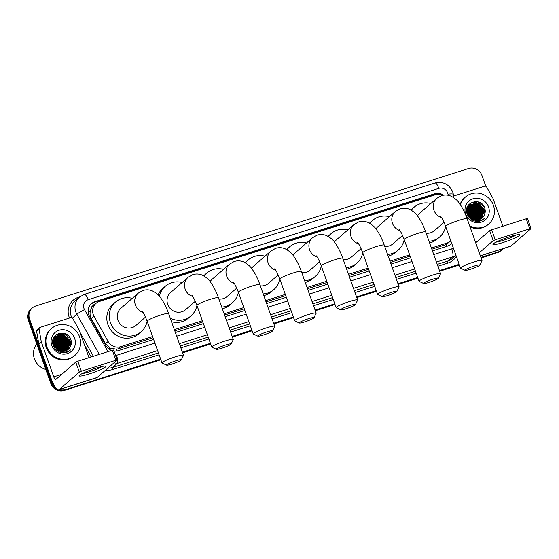 <?xml version="1.0" encoding="UTF-8"?>
<svg xmlns="http://www.w3.org/2000/svg" width="559" height="559" viewBox="0 0 559 559"><rect width="100%" height="100%" fill="white"/><g stroke="black" fill="none" stroke-linecap="round" stroke-linejoin="round"><path stroke-width="0.84" d="M93.709 305.375L93.542 305.424A3.564 3.396 49 0 0 91.264 308.414L90.306 311.125C89.747 313.732 90.09 316.212 91.334 318.567L105.434 343.792L110.06 348.075L116.545 349.2L118.208 348.83L153.026 337.769M91.264 308.414A10.691 10.181 -131 0 1 93.528 305.528L95.994 303.383A10.691 10.181 49 0 0 94.01 316.247L108.104 341.465A10.691 10.181 49 0 0 120.681 346.678L152.586 336.539M431.848 249.216L446.236 244.493L450.596 241.055A10.691 10.181 49 0 0 450.799 240.873M174.785 330.858L202.819 321.956M224.578 315.045L244.276 308.792M266.035 301.881L285.733 295.62M307.485 288.717L327.183 282.456M348.942 275.545L368.64 269.291M390.392 262.381L410.089 256.127M442.595 195.343A10.691 10.181 49 0 0 435.112 194.839L99.453 301.441A10.691 10.181 49 0 0 95.994 303.383M431.408 247.993L447.144 242.997A10.691 10.181 49 0 0 450.596 241.055M174.345 329.635L202.386 320.726M224.145 313.816L243.836 307.562M265.595 300.651L285.293 294.397M307.052 287.487L326.749 281.233M348.502 274.322L368.199 268.068M389.958 261.158L409.656 254.897M55.124 386.912A10.691 10.181 -131 0 1 52.162 382.44L29.592 319.07L28.935 319.643A10.691 10.181 -131 0 1 31.695 308.47A10.691 10.181 -131 0 0 28.935 319.643L51.505 383.013L28.935 319.643L28.278 320.216A10.691 10.181 -131 0 1 31.038 309.043L32.352 307.897A10.691 10.181 -131 0 1 35.811 305.962L468.596 168.511A10.691 10.181 -131 0 1 481.935 175.414L485.806 186.287M160.636 359.13L64.844 389.916A10.691 10.181 -131 0 1 58.101 389.721A10.691 10.181 -131 0 0 64.844 389.916L160.747 359.458L64.187 390.489A10.691 10.181 -131 0 1 50.848 383.586L28.278 320.216M57.773 389.588A10.691 10.181 -131 0 1 51.505 383.013A10.691 10.181 -131 0 0 57.773 389.588M502.939 248.706A10.691 10.181 -131 0 1 501.744 249.957A10.691 10.181 -131 0 1 498.286 251.892L481.019 257.741L497.629 252.465A10.691 10.181 -131 0 0 501.081 250.53A10.691 10.181 -131 0 1 497.629 252.465L481.138 258.062M459.267 264.652L439.57 270.905L459.267 264.652M417.811 277.816L398.113 284.07L417.811 277.816M376.361 290.98L356.663 297.234L376.361 290.98M334.904 304.145L315.206 310.399L334.904 304.145M293.454 317.309L273.756 323.563L293.454 317.309M251.997 330.474L232.299 336.735L251.997 330.474M210.547 343.638L182.507 352.547L210.547 343.638M501.744 249.957L500.424 251.103A10.691 10.181 -131 0 1 496.972 253.038M459.379 264.973L439.688 271.234M417.929 278.137L398.232 284.398M376.473 291.309L356.782 297.563M335.023 304.473L315.325 310.727M293.566 317.638L273.868 323.892M252.116 330.802L232.418 337.056M210.659 343.967L182.618 352.876M160.866 359.779L64.187 390.489M443.58 195.161A10.691 10.181 49 0 0 434.553 193.791L94.974 301.636A10.691 10.181 49 0 0 91.515 303.579A10.691 10.181 49 0 0 89.524 316.436L105.742 345.448A10.691 10.181 49 0 0 111.618 350.479M91.194 303.872A10.691 10.181 -131 0 1 94.317 302.209L433.896 194.364A10.691 10.181 -131 0 1 441.414 194.888M29.592 319.07A10.691 10.181 -131 0 1 32.352 307.897M65.501 389.344A10.691 10.181 -131 0 1 59.757 389.462M498.286 251.892L480.908 257.413M459.149 264.323L439.451 270.577M417.699 277.488L398.001 283.741M376.242 290.652L356.544 296.906M334.792 303.817L315.094 310.077M293.335 316.981L273.637 323.242M251.885 330.152L232.188 336.406M210.429 343.317L182.388 352.219M432.442 250.886L447.319 246.163A10.691 10.181 49 0 0 450.771 244.227A10.691 10.181 49 0 0 451.672 243.333M113.973 351.045A10.691 10.181 49 0 0 118.312 350.654L153.62 339.439M175.379 332.528L203.42 323.626M225.172 316.715L244.87 310.462M266.629 303.551L286.327 297.297M308.079 290.387L327.777 284.133M349.536 277.222L369.233 270.961M390.986 264.058L410.683 257.797M451.616 243.158A10.691 10.181 -131 0 1 450.435 244.507M509.668 236.771A14.261 1.663 -19.6 0 1 519.416 234.626A14.261 1.663 -19.6 0 1 503.086 242.494A14.261 1.663 -19.6 0 1 493.115 243.997A14.261 1.663 -19.6 0 1 509.668 236.771M496.092 242.103A11.404 1.328 160.4 0 0 503.198 240.377A11.404 1.328 160.4 0 0 515.908 235.046M453.67 196.09A1.782 1.698 49 0 1 454.09 195.888L484.562 186.21A1.782 1.698 49 0 1 486.658 187.076L492.905 198.249A1.782 1.698 49 0 1 493.031 198.529L502.89 226.213M480.363 255.882L510.591 246.281A14.261 4.032 -107.6 0 0 511.024 246.03L531.05 228.568L529.785 228.806L526.222 218.807L527.486 218.562L531.05 228.568M495.239 239.783L493.199 240.656L489.635 230.65L491.675 229.777L495.239 239.783L529.785 228.806M479.259 252.787L493.199 240.656M491.675 229.777L526.222 218.807M489.635 230.65L475.695 242.781M469.134 208.668A16.043 15.275 -131 0 1 469.881 209.052M472.103 210.505A16.043 15.275 -131 0 1 475.995 214.775M477.183 216.99A16.043 15.275 -131 0 1 477.638 218.129M460.448 204.839A17.825 16.973 -131 0 1 465.416 197.041A17.825 16.973 -131 0 1 493.408 205.314A17.825 16.973 -131 0 1 488.811 223.935A17.825 16.973 -131 0 1 469.679 225.878M460.134 204.37A17.825 16.973 -131 0 1 464.753 197.613L465.416 197.041M483.353 216.606C485.191 214.174 485.68 211.456 484.842 208.444C481.418 196.139 462.468 202.365 467.128 213.922C468.931 218.499 472.257 221.001 477.127 221.434C479.964 221.427 482.375 220.456 484.36 218.513C479.881 221.553 475.492 221.385 471.202 218.01A8.909 8.483 -131 0 0 482.137 217.926L483.353 216.606A8.909 8.483 -131 0 1 482.137 217.926M488.517 206.865A12.48 11.879 -131 0 1 481.271 222.161A12.48 11.879 -131 0 1 465.703 214.111A12.48 11.879 -131 0 1 472.956 198.815A12.48 11.879 -131 0 1 488.517 206.865M481.704 218.276L483.745 209.22L477.232 203.169L470.007 204.86L469.225 205.642L467.862 214.034M481.816 218.192L482.312 217.675L483.947 209.038L477.442 202.994L470.21 204.678L469.427 205.46L468.065 213.859L471.202 218.01M481.264 218.59L482.92 209.932L476.415 203.888L469.714 205.153M481.376 218.513L483.13 209.758L476.617 203.707L469.812 205.055M480.796 218.869L482.096 210.652L475.59 204.601L469.35 205.558M480.915 218.807L482.305 210.47L475.8 204.426L469.434 205.453M480.307 219.128L481.278 211.365L474.766 205.321L469.008 205.998M480.426 219.065L481.481 211.183L474.975 205.139L469.092 205.887M479.783 219.352L480.454 212.078L473.948 206.033L468.694 206.467M479.915 219.303L480.663 211.903L474.151 205.852L468.77 206.348M479.238 219.547L479.636 212.797L473.124 206.746L468.407 206.97M479.377 219.498L479.839 212.616L473.333 206.571L468.477 206.844M478.665 219.708L478.811 213.51L472.306 207.466L468.156 207.508M478.811 219.666L479.014 213.328L472.509 207.284L468.211 207.368M478.057 219.827L477.987 214.223L471.482 208.179L467.932 208.081M478.211 219.799L478.197 214.048L471.684 207.997L467.981 207.934M477.407 219.904L477.169 214.942L470.657 208.891L467.75 208.703M477.575 219.89L477.372 214.761L470.867 208.717L467.792 208.542M476.722 219.932L476.345 215.655L469.839 209.611L467.61 209.373L476.107 216.836L476.687 219.932M476.897 219.932L476.548 215.481L470.042 209.429L467.638 209.199M475.982 219.904L475.52 216.368L469.015 210.324L467.52 210.1M476.17 219.918L475.73 216.193L469.218 210.149L467.534 209.911M475.178 219.792L474.703 217.088L467.499 210.904M475.388 219.827L474.905 216.906L468.4 210.862L467.492 210.694M474.291 219.589L473.878 217.8L467.562 211.805M474.521 219.652L474.081 217.626L467.534 211.568M473.263 219.226L467.757 212.853M473.536 219.338L473.263 218.338L467.687 212.574M472.432 219.89L472.117 218.911M472.704 219.994L472.453 219.086M469.602 205.23L468.61 206.173L466.688 211.966M469.232 205.635L467.003 207.976M468.882 206.061L468.526 206.271M467.96 206.662L467.541 207.005M468.966 205.95L468.617 206.166M468.561 206.523L468.183 206.711M468.065 206.781L467.701 206.991M468.638 206.404L468.267 206.599M468.149 206.669L467.792 206.886M468.267 207.019L467.869 207.179M467.743 207.242L467.359 207.431M468.337 206.893L467.946 207.061M467.82 207.123L467.443 207.312M467.485 212.755L466.772 212.532M467.429 212.483L466.73 212.287M471.978 218.555L468.204 214.202M467.848 213.999L467.038 213.615M472.341 218.772L468.051 213.824M467.729 213.657L466.954 213.321M467.478 214.817A8.909 8.483 -131 0 1 468.624 215.592M469.567 216.452A8.909 8.483 -131 0 1 470.042 216.99M470.783 218.031A8.909 8.483 -131 0 1 471.496 219.442M471.503 219.449L470.86 218.087M470.35 217.29L469.19 215.963M468.477 215.348L467.394 214.628M488.811 223.935L488.154 224.501A17.825 16.973 -131 0 1 470.063 226.961M473.92 219.47L467.61 212.175M475.919 219.897L475.388 217.465L467.513 210.156M476.771 219.533L476.205 216.752L468.051 209.373M481.704 215.243L481.138 212.455L472.984 205.083M482.529 214.523L481.963 211.742L473.801 204.363M483.346 213.811L482.787 211.029L474.626 203.651M484.171 213.098L483.605 210.31L475.443 202.931M474.633 202.791L470.524 203.071M482.592 219.925L482.983 219.428M485.023 213.14L484.429 209.597L476.485 202.267L472.271 202.141M483.046 219.624L483.465 219.149M482.445 204.419L480.062 202.631M475.807 219.883L475.283 217.556L467.506 210.268M467.317 210.219L466.786 210.107M477.519 219.38L476.925 216.123L468.323 208.661M467.631 208.563L467.205 208.528M480.495 220.91L480.775 220.323M481.369 218.464L481.46 218.038M481.502 217.8L481.62 216.536M481.627 215.802L481.033 212.546L472.439 205.083M471.754 204.985L470.587 204.929M470.371 204.936L470 204.95M469.888 204.957L468.358 205.202M480.789 207.668L474.081 203.651M481.613 206.949L474.905 202.938M474.221 202.84L470.385 203.169M482.536 219.96L482.92 219.463M484.912 213.559L484.325 209.688L476.38 202.358L471.964 202.267M482.99 219.666L483.409 219.184M484.325 207.116L477.358 201.68M474.242 266.049A7.84 0.915 160.4 0 0 465.13 270.339A7.84 0.915 160.4 0 0 470.622 269.193A7.84 0.915 160.4 0 0 479.804 265.113A7.84 0.915 160.4 0 0 474.242 266.049M465.13 270.339L460.623 268.236A11.404 1.328 -19.6 0 1 460.497 268.11A11.404 1.328 -19.6 0 1 473.878 261.996A11.404 1.328 -19.6 0 1 481.991 260.459A11.404 1.328 -19.6 0 1 481.97 260.634L479.804 265.113M440.478 216.179C441.75 217.437 443.476 220.847 445.656 226.423A11.404 1.328 160.4 0 1 459.03 220.309A11.404 1.328 160.4 0 1 467.149 218.772C464.892 212.399 462.174 207.068 458.981 202.784C457.604 200.499 454.942 198.284 450.994 196.146C447.969 194.846 444.817 194.672 441.54 195.629L436.852 198.27L419.376 213.475A11.404 10.859 49 0 0 417.405 215.781M411.319 210.205A19.607 18.671 -131 0 1 413.995 207.291A19.607 18.671 -131 0 1 430.828 203.511M410.928 209.988A19.607 18.671 -131 0 1 411.529 209.436L413.995 207.291M426.14 233.187A11.404 10.859 49 0 0 434.35 230.692L444.007 222.286M445.642 226.388A19.607 18.671 -131 0 1 439.737 236.876A19.607 18.671 -131 0 1 429.012 241.25M439.737 236.876L437.271 239.021A19.607 18.671 -131 0 1 429.612 242.941M432.792 279.214A7.84 0.915 160.4 0 0 423.68 283.504A7.84 0.915 160.4 0 0 429.172 282.365A7.84 0.915 160.4 0 0 438.354 278.277A7.84 0.915 160.4 0 0 432.792 279.214M423.68 283.504L419.173 281.401A11.404 1.328 -19.6 0 1 419.047 281.282A11.404 1.328 -19.6 0 1 432.421 275.161A11.404 1.328 -19.6 0 1 440.541 273.624A11.404 1.328 -19.6 0 1 440.52 273.798L438.354 278.277M399.021 229.351C400.3 230.601 402.026 234.011 404.199 239.587A11.404 1.328 160.4 0 1 417.58 233.473A11.404 1.328 160.4 0 1 425.692 231.936C423.442 225.563 420.724 220.239 417.531 215.949C416.155 213.664 413.492 211.449 409.544 209.318C406.519 208.011 403.367 207.843 400.09 208.8L395.402 211.435L377.926 226.647A11.404 10.859 49 0 0 375.948 228.952M369.862 223.369A19.607 18.671 -131 0 1 372.546 220.456A19.607 18.671 -131 0 1 389.378 216.675M369.478 223.153A19.607 18.671 -131 0 1 370.079 222.608L372.546 220.456M384.683 246.351A11.404 10.859 49 0 0 392.9 243.857L402.55 235.458M404.192 239.552A19.607 18.671 -131 0 1 398.281 250.041A19.607 18.671 -131 0 1 387.555 254.415M398.281 250.041L395.814 252.186A19.607 18.671 -131 0 1 388.156 256.106M391.335 292.378A7.84 0.915 160.4 0 0 382.223 296.668A7.84 0.915 160.4 0 0 387.715 295.529A7.84 0.915 160.4 0 0 396.897 291.442A7.84 0.915 160.4 0 0 391.335 292.378M382.223 296.668L377.716 294.565A11.404 1.328 -19.6 0 1 377.591 294.446A11.404 1.328 -19.6 0 1 390.972 288.332A11.404 1.328 -19.6 0 1 399.084 286.795A11.404 1.328 -19.6 0 1 399.063 286.963L396.897 291.442M357.571 242.515C358.843 243.766 360.569 247.183 362.749 252.752A11.404 1.328 160.4 0 1 376.123 246.638A11.404 1.328 160.4 0 1 384.243 245.101C381.986 238.728 379.268 233.403 376.074 229.113C374.698 226.828 372.035 224.62 368.088 222.482C365.062 221.175 361.911 221.008 358.633 221.965L353.945 224.599L336.469 239.811A11.404 10.859 49 0 0 334.499 242.117M328.412 236.541A19.607 18.671 -131 0 1 331.089 233.627A19.607 18.671 -131 0 1 347.922 229.847M328.021 236.317A19.607 18.671 -131 0 1 328.622 235.772L331.089 233.627M343.233 259.516A11.404 10.859 49 0 0 351.443 257.021L361.1 248.622M362.735 252.717A19.607 18.671 -131 0 1 356.831 263.205A19.607 18.671 -131 0 1 346.105 267.579M356.831 263.205L354.364 265.35A19.607 18.671 -131 0 1 346.706 269.27M349.885 305.542A7.84 0.915 160.4 0 0 340.773 309.833A7.84 0.915 160.4 0 0 346.266 308.694A7.84 0.915 160.4 0 0 355.447 304.606A7.84 0.915 160.4 0 0 349.885 305.542M340.773 309.833L336.266 307.729A11.404 1.328 -19.6 0 1 336.141 307.611A11.404 1.328 -19.6 0 1 349.515 301.497A11.404 1.328 -19.6 0 1 357.634 299.959A11.404 1.328 -19.6 0 1 357.606 300.127L355.447 304.606M316.114 255.68C317.393 256.93 319.119 260.347 321.292 265.916A11.404 1.328 160.4 0 1 334.673 259.802A11.404 1.328 160.4 0 1 342.786 258.265C340.536 251.899 337.811 246.568 334.624 242.278C333.248 239.993 330.586 237.785 326.638 235.646C323.612 234.347 320.461 234.172 317.184 235.129L312.495 237.771L295.019 252.975A11.404 10.859 49 0 0 293.042 255.281M286.956 249.705A19.607 18.671 -131 0 1 289.632 246.792A19.607 18.671 -131 0 1 306.472 243.011M286.564 249.482A19.607 18.671 -131 0 1 287.172 248.937L289.632 246.792M301.776 272.68A11.404 10.859 49 0 0 309.993 270.186L319.643 261.787M321.285 265.888A19.607 18.671 -131 0 1 315.374 276.37A19.607 18.671 -131 0 1 304.648 280.751M315.374 276.37L312.907 278.515A19.607 18.671 -131 0 1 305.249 282.435M308.428 318.714A7.84 0.915 160.4 0 0 299.317 322.997A7.84 0.915 160.4 0 0 304.809 321.858A7.84 0.915 160.4 0 0 313.99 317.771A7.84 0.915 160.4 0 0 308.428 318.714M299.317 322.997L294.81 320.894A11.404 1.328 -19.6 0 1 294.684 320.775A11.404 1.328 -19.6 0 1 308.065 314.661A11.404 1.328 -19.6 0 1 316.177 313.124A11.404 1.328 -19.6 0 1 316.156 313.299L313.99 317.771M274.665 268.844C275.936 270.095 277.662 273.512 279.842 279.088A11.404 1.328 160.4 0 1 293.216 272.967A11.404 1.328 160.4 0 1 301.336 271.429C299.079 265.064 296.361 259.732 293.168 255.442C291.791 253.157 289.129 250.949 285.181 248.811C282.155 247.511 279.004 247.337 275.727 248.294L271.038 250.935L253.562 266.14A11.404 10.859 49 0 0 251.592 268.446M245.506 262.87A19.607 18.671 -131 0 1 248.182 259.956A19.607 18.671 -131 0 1 265.015 256.176M245.115 262.646A19.607 18.671 -131 0 1 245.715 262.101L248.182 259.956M260.326 285.845A11.404 10.859 49 0 0 268.537 283.35L278.193 274.951M279.828 279.053A19.607 18.671 -131 0 1 273.917 289.534A19.607 18.671 -131 0 1 263.198 293.915M273.917 289.534L271.457 291.679A19.607 18.671 -131 0 1 263.799 295.599M266.971 331.878A7.84 0.915 160.4 0 0 257.867 336.162A7.84 0.915 160.4 0 0 263.359 335.023A7.84 0.915 160.4 0 0 272.54 330.935A7.84 0.915 160.4 0 0 266.971 331.878M257.867 336.162L253.36 334.058A11.404 1.328 -19.6 0 1 253.234 333.94A11.404 1.328 -19.6 0 1 266.608 327.826A11.404 1.328 -19.6 0 1 274.728 326.288A11.404 1.328 -19.6 0 1 274.7 326.463L272.54 330.935M233.208 282.009C234.487 283.259 236.212 286.676 238.386 292.252A11.404 1.328 160.4 0 1 251.767 286.131A11.404 1.328 160.4 0 1 259.879 284.594C257.629 278.228 254.904 272.897 251.718 268.606C250.334 266.322 247.672 264.114 243.731 261.975C240.705 260.676 237.554 260.501 234.277 261.458L229.588 264.1L212.113 279.304A11.404 10.859 49 0 0 210.135 281.61M204.049 276.034A19.607 18.671 -131 0 1 206.725 273.12A19.607 18.671 -131 0 1 223.565 269.34M203.658 275.811A19.607 18.671 -131 0 1 204.259 275.266L206.725 273.12M218.869 299.016A11.404 10.859 49 0 0 227.087 296.515L236.737 288.116M238.372 292.217A19.607 18.671 -131 0 1 232.467 302.698A19.607 18.671 -131 0 1 221.741 307.08M232.467 302.698L230.001 304.851A19.607 18.671 -131 0 1 222.342 308.764M225.522 345.043A7.84 0.915 160.4 0 0 216.41 349.326A7.84 0.915 160.4 0 0 221.902 348.187A7.84 0.915 160.4 0 0 231.084 344.106A7.84 0.915 160.4 0 0 225.522 345.043M216.41 349.326L211.903 347.23A11.404 1.328 -19.6 0 1 211.777 347.104A11.404 1.328 -19.6 0 1 225.158 340.99A11.404 1.328 -19.6 0 1 233.271 339.453A11.404 1.328 -19.6 0 1 233.25 339.627L231.084 344.106M191.758 295.173C193.03 296.431 194.756 299.841 196.936 305.417A11.404 1.328 160.4 0 1 210.31 299.303A11.404 1.328 160.4 0 1 218.422 297.765C216.172 291.393 213.454 286.061 210.261 281.771C208.884 279.493 206.222 277.278 202.274 275.14C199.249 273.84 196.097 273.665 192.82 274.623L188.131 277.264L170.656 292.469A11.404 10.859 49 0 0 167.714 304.389A11.404 10.859 49 0 0 185.63 309.679L195.287 301.28M159.448 296.333A19.607 18.671 -131 0 1 165.275 286.285A19.607 18.671 -131 0 1 182.108 282.505M158.113 294.879A19.607 18.671 -131 0 1 162.809 288.43L165.275 286.285M196.922 305.382A19.607 18.671 -131 0 1 191.01 315.87A19.607 18.671 -131 0 1 170.264 318.162M191.01 315.87L188.544 318.015A19.607 18.671 -131 0 1 171.536 321.746M175.722 360.855A7.84 0.915 160.4 0 0 166.617 365.146A7.84 0.915 160.4 0 0 172.109 364.007A7.84 0.915 160.4 0 0 181.291 359.919A7.84 0.915 160.4 0 0 175.722 360.855M166.617 365.146L162.11 363.043A11.404 1.328 -19.6 0 1 161.984 362.924A11.404 1.328 -19.6 0 1 175.358 356.803A11.404 1.328 -19.6 0 1 183.478 355.265A11.404 1.328 -19.6 0 1 183.45 355.44L181.291 359.919M141.958 310.993C143.237 312.243 144.963 315.653 147.136 321.229A11.404 1.328 160.4 0 1 160.517 315.115A11.404 1.328 160.4 0 1 168.629 313.578C166.379 307.205 163.654 301.881 160.468 297.591C159.084 295.306 156.422 293.091 152.481 290.959C149.456 289.653 146.304 289.485 143.027 290.442L138.339 293.077L120.863 308.288A11.404 10.859 49 0 0 117.921 320.202A11.404 10.859 49 0 0 135.837 325.499L145.487 317.1M147.122 321.194A19.607 18.671 -131 0 1 141.217 331.683A19.607 18.671 -131 0 1 110.423 322.585A19.607 18.671 -131 0 1 115.475 302.098A19.607 18.671 -131 0 1 132.315 298.317M141.217 331.683L138.751 333.828A19.607 18.671 -131 0 1 107.957 324.73A19.607 18.671 -131 0 1 113.009 304.25L115.475 302.098M95.785 368.213A14.261 1.663 -19.6 0 1 105.532 366.075A14.261 1.663 -19.6 0 1 89.202 373.936A14.261 1.663 -19.6 0 1 79.231 375.445A14.261 1.663 -19.6 0 1 95.785 368.213M82.208 373.552A11.404 1.328 160.4 0 0 89.314 371.826A11.404 1.328 160.4 0 0 102.024 366.494M41.268 341.689A1.782 1.698 49 0 0 41.345 341.982L38.878 344.127A1.782 1.698 -131 0 1 38.802 343.834L41.268 341.689L39.095 329.223A1.782 1.698 49 0 1 40.206 327.329L70.679 317.652A1.782 1.698 49 0 1 72.775 318.525L79.022 329.698A1.782 1.698 49 0 1 79.147 329.978L89.007 357.662M38.878 344.127L51.295 379.002A14.261 4.032 -107.6 0 0 58.905 389.735A14.261 4.032 -107.6 0 0 59.338 389.483L79.315 372.105L75.751 362.099L55.774 379.477A3.564 1.006 72.4 0 1 55.662 379.54A3.564 1.006 72.4 0 1 53.762 376.857L41.345 341.982M38.802 343.834L36.628 331.368A1.782 1.698 -131 0 1 37.167 329.803L39.633 327.658M58.905 389.735L96.707 377.723A14.261 4.032 -107.6 0 0 97.14 377.479L117.166 360.017L115.902 360.255L112.338 350.248L113.603 350.011L117.166 360.017M75.751 362.099L77.792 361.219L81.355 371.225L115.902 360.255M81.355 371.225L79.315 372.105M77.792 361.219L112.338 350.248M45.796 369.422A16.043 15.275 -131 0 1 34.427 358.892A16.043 15.275 -131 0 1 36.754 344.016M55.25 340.117A16.043 15.275 -131 0 1 55.998 340.501M58.22 341.954A16.043 15.275 -131 0 1 62.112 346.217M63.3 348.439A16.043 15.275 -131 0 1 63.754 349.578M46.935 347.111A17.825 16.973 -131 0 1 51.533 328.489A17.825 16.973 -131 0 1 79.525 336.756A17.825 16.973 -131 0 1 74.927 355.377A17.825 16.973 -131 0 1 46.935 347.111M74.927 355.377L74.27 355.95A17.825 16.973 -131 0 1 46.278 347.677A17.825 16.973 -131 0 1 50.869 329.062L51.533 328.489M63.244 352.883C66.081 352.876 68.491 351.897 70.476 349.962C65.997 353.002 61.609 352.834 57.318 349.459A8.909 8.483 -131 0 0 68.254 349.368A8.909 8.483 -131 0 0 69.47 348.047C71.307 345.623 71.797 342.898 70.958 339.886C67.534 327.588 48.584 333.814 53.245 345.371C55.048 349.948 58.374 352.45 63.244 352.883M74.633 338.314A12.48 11.879 -131 0 1 67.387 353.609A12.48 11.879 -131 0 1 51.819 345.553A12.48 11.879 -131 0 1 59.072 330.257A12.48 11.879 -131 0 1 74.633 338.314M67.821 349.724L69.861 340.669L63.349 334.617L56.124 336.308L55.341 337.084L53.978 345.483M67.932 349.641L68.429 349.123L70.064 340.487L63.558 334.443L56.326 336.127L55.544 336.909L54.181 345.301L57.318 349.459M67.38 350.032L69.036 341.381L62.531 335.337L55.502 336.839L54.726 337.622L52.805 343.408M67.492 349.962L69.246 341.2L62.734 335.155L55.928 336.497M66.912 350.318L68.212 342.094L61.707 336.05L55.467 337.007M67.031 350.248L68.422 341.919L61.916 335.868L55.551 336.902M66.423 350.577L67.394 342.814L60.882 336.763L55.124 337.447M66.549 350.514L67.597 342.632L61.092 336.588L55.208 337.329M65.899 350.8L66.57 343.526L60.065 337.482L54.81 337.916M66.032 350.745L66.78 343.345L60.267 337.301L54.887 337.797M65.354 350.996L65.752 344.239L59.24 338.195L54.523 338.419M65.494 350.947L65.955 344.064L59.45 338.013L54.593 338.286M64.781 351.15L64.928 344.959L58.422 338.908L54.272 338.957M64.928 351.115L65.13 344.777L58.625 338.733L54.328 338.817M64.173 351.276L64.103 345.672L57.598 339.627L54.048 339.53M64.327 351.248L64.313 345.497L57.801 339.446L54.097 339.383M63.523 351.352L63.286 346.384L56.773 340.34L53.867 340.151M63.691 351.338L63.488 346.21L56.983 340.165L53.909 339.991M62.839 351.38L62.461 347.104L55.956 341.06L53.727 340.822M63.013 351.373L62.664 346.922L56.159 340.878L53.755 340.648M62.098 351.345L61.637 347.817L55.131 341.773L53.636 341.549M62.287 351.359L61.846 347.642L55.334 341.591L53.65 341.36M61.294 351.241L60.819 348.536L53.615 342.346M61.504 351.276L61.022 348.355L54.516 342.311L53.615 342.143M60.407 351.038L59.995 349.249L53.678 343.247M60.638 351.101L60.197 349.068L53.65 343.016M59.38 350.675L53.874 344.302M59.652 350.779L59.38 349.787L53.804 344.023M58.548 351.338L58.234 350.36M58.821 351.443L58.569 350.528M54.901 337.391L53.119 339.418M54.999 337.51L54.642 337.72M54.523 337.797L53.86 338.272M54.076 338.111L53.657 338.454M55.082 337.398L54.733 337.615M54.677 337.971L54.3 338.16M54.181 338.223L53.818 338.433M54.754 337.853L54.384 338.048M54.265 338.118L53.909 338.328M54.384 338.468L53.985 338.628M53.86 338.691L53.482 338.873M54.461 338.342L54.062 338.509M53.937 338.572L53.559 338.761M53.601 344.197L52.888 343.974M53.545 343.932L52.846 343.736M58.094 350.004L54.321 345.651M53.964 345.448L53.154 345.064M58.457 350.22L54.167 345.266M53.846 345.099L53.07 344.77M53.594 346.266A8.909 8.483 -131 0 1 54.74 347.041M55.683 347.901A8.909 8.483 -131 0 1 56.159 348.439M56.899 349.473A8.909 8.483 -131 0 1 57.612 350.891M57.619 350.898L56.976 349.536M56.466 348.739L55.306 347.405M54.593 346.797L53.51 346.077M68.247 349.382L69.47 348.047M60.037 350.919L53.727 343.624M62.035 351.345L61.504 348.914L53.629 341.598M62.887 350.982L62.322 348.194L54.167 340.815M67.821 346.685L67.255 343.904L59.1 336.525M68.645 345.972L68.079 343.191L59.918 335.812M69.463 345.259L68.904 342.471L60.742 335.1M70.287 344.54L69.721 341.759L61.567 334.38M60.749 334.24L56.641 334.513M68.708 351.373L69.099 350.877M71.14 344.589L70.546 341.046L62.601 333.716L58.388 333.583M69.162 351.073L69.582 350.591M68.561 335.868L66.179 334.079M61.923 351.332L61.399 349.005L53.622 341.717M53.433 341.668L52.902 341.556M62.804 351.38L62.224 348.285L53.72 340.843M63.635 350.828L63.041 347.572L54.447 340.11M53.748 340.012L53.322 339.977M66.612 352.359L66.891 351.765M67.485 349.906L67.576 349.487M67.618 349.242L67.737 347.984M67.744 347.251L67.157 343.995L58.555 336.532M57.87 336.434L56.704 336.378M56.487 336.385L56.117 336.399M56.054 336.406L54.475 336.644M66.905 339.11L60.197 335.1M67.73 338.398L61.022 334.387M60.337 334.289L56.501 334.617M68.652 351.408L69.036 350.912M71.028 345.001L70.441 341.137L62.496 333.807L58.08 333.716M69.106 351.108L69.526 350.633M70.441 338.558L63.474 333.129M88.196 312.299A10.691 0.699 -29.2 0 1 90.306 311.125M435.852 194.637A10.691 3.026 -107.6 0 0 435.566 193.987M446.809 246.33A10.691 3.026 -107.6 0 0 446.236 244.493M117.097 350.961A10.691 3.026 -107.6 0 0 116.545 349.2M108.677 348.851A10.691 0.699 -29.2 0 1 110.06 348.075M93.542 305.424A10.691 3.026 -107.6 0 0 92.563 302.964M444.671 245.142L447.144 242.997M118.208 348.83L120.681 346.678M105.434 343.792L108.104 341.465M91.334 318.567L94.01 316.247M50.848 383.586L52.162 382.44M433.896 194.364L434.553 193.791M448.185 195.28L447.99 194.155A7.127 6.785 49 0 0 438.787 188.362L88.126 299.729A7.127 6.785 49 0 0 84.493 309.595L107.992 351.632M447.99 194.155A7.127 1.167 -9.9 0 1 453.37 194.357L452.748 192.003C449.17 184.239 443.245 181.242 434.986 182.996A7.127 2.012 72.4 0 1 438.787 188.362M99.292 354.392L76.842 314.221A14.261 13.577 -131 0 1 75.821 311.971A14.261 13.577 -131 0 1 79.497 297.074L74.808 301.154A14.261 13.577 49 0 0 71.133 316.045A14.261 13.577 49 0 0 71.838 317.701M72.425 318.071L76.842 314.221A7.127 0.468 -29.2 0 1 84.493 309.595M69.533 318.022A16.043 15.275 -131 0 1 78.414 297.255L79.804 296.815M456.291 256.301A16.043 15.275 -131 0 1 447.976 263.044L437.907 266.245M416.155 273.155L396.457 279.409M374.698 286.32L355 292.574M333.248 299.484L313.55 305.738M291.791 312.649L272.093 318.903M250.341 325.813L230.643 332.067M208.884 338.978L180.843 347.887M159.091 354.797L112.715 369.52A16.043 15.275 -131 0 1 105.693 370.037M91.208 356.963L84.458 344.889M455.92 255.26A14.261 13.577 -131 0 1 452.483 256.944L447.794 261.018A14.261 13.577 49 0 0 452.406 258.433L455.955 255.344M79.965 332.27L93.381 356.272M157.596 350.598L117.222 363.42L112.534 367.494L158.421 352.925M115.573 355.538A7.127 6.785 49 0 0 116.489 355.314A7.127 2.012 72.4 0 1 117.222 363.42A14.261 13.577 -131 0 1 112.59 364.035M107.901 368.115A14.261 13.577 49 0 0 112.534 367.494A1.782 0.503 -107.6 0 0 112.715 369.52M433.749 254.555L451.749 248.839A7.127 2.012 72.4 0 1 452.483 256.944L436.411 262.045M414.659 268.956L394.961 275.21M373.202 282.12L353.505 288.374M331.753 295.285L312.055 301.539M290.296 308.449L270.598 314.703M248.846 321.614L229.148 327.874M207.389 334.778L179.348 343.687M180.18 346.014L208.221 337.105M229.973 330.194L249.67 323.94M271.429 317.03L291.127 310.776M312.879 303.865L332.577 297.612M354.336 290.701L374.034 284.447M395.786 277.537L415.484 271.283M437.243 264.372L447.794 261.018A1.782 0.503 -107.6 0 0 447.976 263.044M116.489 355.314L154.927 343.107M176.686 336.197L204.727 327.294M226.479 320.384L246.177 314.13M267.936 307.219L287.633 300.966M309.386 294.055L329.083 287.801M350.842 280.891L370.54 274.63M392.292 267.726L411.99 261.465M451.749 248.839A7.127 6.785 49 0 0 453.363 248.07M78.414 297.255A1.782 0.503 -107.6 0 0 78.644 297.814M434.986 182.996L84.325 294.362A7.127 2.012 72.4 0 1 88.126 299.729M94.317 302.209L94.974 301.636M480.328 255.777L511.024 246.03M436.852 198.27A11.404 10.859 49 0 0 433.917 210.191A11.404 10.859 49 0 0 441.484 217.521M395.402 211.435A11.404 10.859 49 0 0 392.46 223.355A11.404 10.859 49 0 0 400.027 230.685M353.945 224.599A11.404 10.859 49 0 0 351.01 236.52A11.404 10.859 49 0 0 358.578 243.85M312.495 237.771A11.404 10.859 49 0 0 309.553 249.684A11.404 10.859 49 0 0 317.121 257.021M271.038 250.935A11.404 10.859 49 0 0 268.096 262.849A11.404 10.859 49 0 0 275.671 270.186M229.588 264.1A11.404 10.859 49 0 0 226.647 276.013A11.404 10.859 49 0 0 234.214 283.35M188.131 277.264A11.404 10.859 49 0 0 185.19 289.185A11.404 10.859 49 0 0 192.757 296.515M138.339 293.077A11.404 10.859 49 0 0 135.397 304.997A11.404 10.859 49 0 0 142.964 312.327M59.338 389.483L97.14 377.479M53.762 376.857L61.672 374.348M39.095 329.223L36.628 331.368M84.325 294.362L79.497 297.074M453.971 197.816L453.37 194.357M445.656 226.423L460.497 268.11M467.149 218.772L481.991 260.459M404.199 239.587L419.047 281.282M425.692 231.936L440.541 273.624M362.749 252.752L377.591 294.446M384.243 245.101L399.084 286.795M321.292 265.916L336.141 307.611M342.786 258.265L357.634 299.959M279.842 279.088L294.684 320.775M301.336 271.429L316.177 313.124M238.386 292.252L253.234 333.94M259.879 284.594L274.728 326.288M196.936 305.417L211.777 347.104M218.422 297.765L233.271 339.453M147.136 321.229L161.984 362.924M168.629 313.578L183.478 355.265"/></g></svg>
